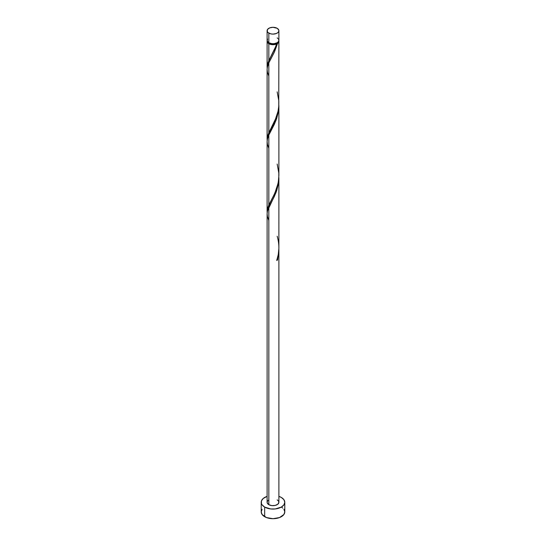 <?xml version="1.0" encoding="UTF-8"?>
<svg xmlns="http://www.w3.org/2000/svg" width="546" height="546" viewBox="0 0 546 546"><rect width="100%" height="100%" fill="white"/><g stroke="black" fill="none" stroke-linecap="round" stroke-linejoin="round"><path stroke-width="0.82" d="M267.554 39.025L267.219 40.991L268.83 42.731L268.83 33.108A5.89 3.406 180 0 1 267.11 30.706A5.89 3.406 180 0 1 270.748 27.559A5.89 3.406 180 0 1 277.17 28.296L273 27.3L269.724 27.873L267.554 29.402L267.219 31.368L268.1 32.596L270.748 33.845L273 34.105L276.276 33.531L277.9 32.596L278.781 31.368L278.781 30.037L277.17 28.296A5.89 3.406 180 0 1 278.89 30.706A5.89 3.406 180 0 1 275.252 33.845A5.89 3.406 180 0 1 268.83 33.108L268.83 42.731A5.89 3.406 0 0 0 275.252 43.468A5.89 3.406 0 0 0 278.89 40.329L278.446 39.025M267.799 41.885L268.591 42.991L269.246 43.455L269.246 42.95L269.246 43.455A5.303 3.064 0 0 0 276.754 43.455A5.303 3.064 0 0 0 278.18 41.953M262.107 509.288L261.213 511.895A11.787 6.805 0 0 0 264.667 516.707L264.667 507.084L270.7 508.947L275.3 508.947L281.333 507.084L283.893 504.873L284.787 502.272L283.893 499.665L281.333 497.461L278.89 496.375A11.787 6.805 180 0 1 281.333 497.461A11.787 6.805 180 0 1 284.787 502.272A11.787 6.805 180 0 1 277.511 508.558A11.787 6.805 180 0 1 264.667 507.084L264.667 516.707A11.787 6.805 0 0 0 277.511 518.181A11.787 6.805 0 0 0 284.787 511.895L283.893 509.288M278.89 250.15L277.566 259.978A5.89 3.406 180 0 1 276.733 260.462L278.262 254.566L278.883 248.403L278.89 177.771L278.446 183.579L276.672 190.745L274.31 196.56L268.83 207.248L268.83 504.675A5.89 3.406 0 0 0 275.252 505.412A5.89 3.406 0 0 0 278.89 502.272L277.9 504.163L275.252 505.412L271.853 505.61L268.83 504.675L268.83 207.248L267.438 211.118L267.11 213.861L267.11 502.272A5.89 3.406 0 0 0 268.83 504.675L267.219 502.934L267.219 501.61L268.1 500.382M276.754 259.992L277.566 259.978L278.89 249.761L278.89 502.272L278.446 500.969L277.17 499.863M268.83 220.475L267.438 216.605L267.11 213.759L267.485 210.913L276.01 192.581L278.562 182.76L278.89 177.771M275.969 46.035L276.733 43.926A5.89 3.406 180 0 1 268.83 43.694L268.83 60.586L275.969 46.035M267.144 140.302L267.376 136.91L268.83 132.767L268.83 62.892L274.099 52.655L277.566 43.441L278.596 42.349L278.835 40.807A5.89 3.406 180 0 1 278.89 41.291A5.89 3.406 180 0 1 277.566 43.441L274.508 51.781L268.83 62.892L268.83 132.767L276.276 117.397L277.989 111.548L278.747 106.627L278.89 41.291M267.82 41.953A5.303 3.064 0 0 0 269.246 43.455L271.963 44.294L274.037 44.294L277.566 43.441L276.754 43.455L278.201 41.885M278.89 175.478L278.89 105.596L278.446 111.398L276.672 118.564L274.31 124.379L268.83 135.074L268.83 204.941L274.147 194.601L276.74 188.261L278.31 182.118L278.89 175.478M267.144 212.483L267.376 209.091L268.83 204.941L268.83 135.074L276.01 120.4L278.562 110.579L278.89 105.59M267.144 68.12L267.376 64.735L268.83 60.586L268.83 43.694A5.89 3.406 180 0 1 267.11 41.291A5.89 3.406 180 0 1 267.165 40.807M267.11 139.387L267.11 69.506L267.438 66.755L268.83 62.892L267.485 66.551L267.11 69.403L267.438 72.243L268.83 76.119M267.11 211.561L267.11 141.68L267.438 138.937L268.83 135.074L267.485 138.732L267.11 141.578L267.438 144.424L268.83 148.294M271.253 55.869L274.945 48.512L276.754 43.455L276.733 43.926L274.843 44.519L270.611 44.397L267.554 42.588L267.219 40.622M264.667 507.084A11.787 6.805 180 0 1 261.213 502.272A11.787 6.805 180 0 1 267.11 496.375L263.199 498.491L261.438 500.941L261.438 503.596L262.107 504.873L264.667 507.084M261.213 502.272L261.213 511.895L262.107 514.496L266.455 517.553L273 518.7L279.545 517.553L283.893 514.496L284.787 511.895L284.787 502.272M282.801 508.114L281.333 507.084M267.11 30.706L267.11 40.329A5.89 3.406 0 0 0 268.83 42.731L271.853 43.666L274.147 43.666L277.17 42.731L278.446 41.626L278.89 40.329L278.89 30.706M277.9 38.438L277.17 37.92M276.904 259.923L277.566 259.978A5.89 3.406 180 0 1 276.733 260.462C279.436 252.457 279.579 244.383 277.17 236.22M270.959 56.409L267.861 63.002L267.165 68.359M277.17 91.864L278.815 100.887L278.788 106.081L278.064 111.2L274.945 120.686L267.861 135.183L267.165 140.54M277.17 164.046L278.815 173.068L278.788 178.262L278.064 183.374L274.945 192.868L267.861 207.357L267.165 212.715M267.11 67.206L267.11 41.291"/></g></svg>
